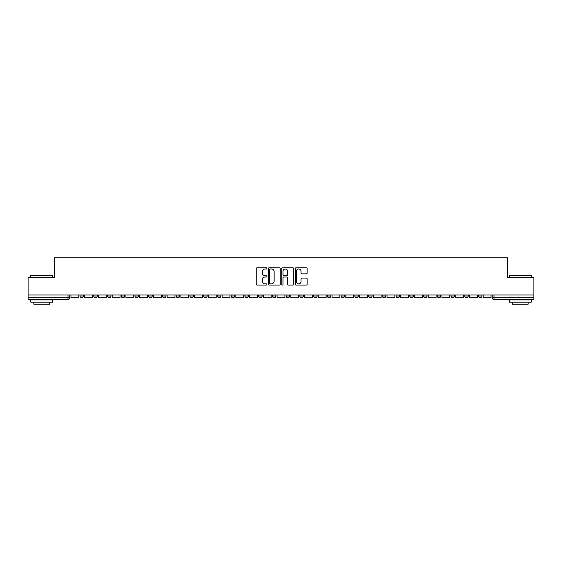 <?xml version="1.0" encoding="UTF-8"?>
<svg xmlns="http://www.w3.org/2000/svg" width="562" height="562" viewBox="0 0 562 562"><rect width="100%" height="100%" fill="white"/><g stroke="black" fill="none" stroke-linecap="round" stroke-linejoin="round"><path stroke-width="0.84" d="M266.908 268.376A0.604 0.604 0 0 0 266.304 267.772L257.115 267.772A0.864 0.864 0 0 0 256.251 268.636L256.251 284.203A0.864 0.864 0 0 0 257.115 285.067L266.304 285.067A0.604 0.604 0 0 0 266.908 284.463A0.604 0.604 0 0 0 266.304 283.852L265.109 283.852A2.768 2.768 0 0 1 262.349 281.091L262.349 279.792A2.768 2.768 0 0 1 265.109 277.024L266.304 277.024A0.604 0.604 0 0 0 266.908 276.42A0.604 0.604 0 0 0 266.304 275.816L265.109 275.816A2.768 2.768 0 0 1 262.349 273.048L262.349 271.748A2.768 2.768 0 0 1 265.109 268.98L266.304 268.98A0.604 0.604 0 0 0 266.908 268.376M451.012 295.008L451.012 295.977L454.532 295.977A1.763 1.763 0 0 1 452.768 297.734A1.763 1.763 0 0 1 451.012 295.977L451.012 295.008M437.271 295.008L437.271 295.977L440.791 295.977A1.763 1.763 0 0 1 439.027 297.734A1.763 1.763 0 0 1 437.271 295.977L437.271 295.008M354.819 295.008L354.819 295.977L358.338 295.977A1.763 1.763 0 0 1 356.582 297.734A1.763 1.763 0 0 1 354.819 295.977L354.819 295.008M341.078 295.008L341.078 295.977L344.597 295.977A1.763 1.763 0 0 1 342.841 297.734A1.763 1.763 0 0 1 341.078 295.977L341.078 295.008M327.337 295.008L327.337 295.977L330.856 295.977A1.763 1.763 0 0 1 329.093 297.734A1.763 1.763 0 0 1 327.337 295.977L327.337 295.008M299.848 295.008L299.848 295.977L303.375 295.977A1.763 1.763 0 0 1 301.611 297.734A1.763 1.763 0 0 1 299.848 295.977L299.848 295.008M272.366 295.977L272.366 295.008L272.366 295.977A1.763 1.763 0 0 0 274.13 297.734A1.763 1.763 0 0 1 272.366 295.977L275.893 295.977A1.763 1.763 0 0 1 274.13 297.734A1.763 1.763 0 0 0 275.893 295.977L275.893 295.008L275.893 295.977M258.625 295.977L258.625 295.008L258.625 295.977A1.763 1.763 0 0 0 260.389 297.734A1.763 1.763 0 0 1 258.625 295.977L262.152 295.977A1.763 1.763 0 0 1 260.389 297.734M244.884 295.977L244.884 295.008L244.884 295.977A1.763 1.763 0 0 0 246.648 297.734A1.763 1.763 0 0 1 244.884 295.977L248.411 295.977A1.763 1.763 0 0 1 246.648 297.734A1.763 1.763 0 0 0 248.411 295.977L248.411 295.008L248.411 295.977M231.144 295.008L231.144 295.977L234.663 295.977A1.763 1.763 0 0 1 232.907 297.734A1.763 1.763 0 0 1 231.144 295.977L231.144 295.008M217.403 295.008L217.403 295.977L220.922 295.977A1.763 1.763 0 0 1 219.159 297.734A1.763 1.763 0 0 1 217.403 295.977L217.403 295.008M203.662 295.008L203.662 295.977L207.181 295.977A1.763 1.763 0 0 1 205.418 297.734A1.763 1.763 0 0 1 203.662 295.977L203.662 295.008M189.914 295.977L189.914 295.008L189.914 295.977A1.763 1.763 0 0 0 191.677 297.734A1.763 1.763 0 0 1 189.914 295.977L193.44 295.977A1.763 1.763 0 0 1 191.677 297.734M162.432 295.977L162.432 295.008L162.432 295.977A1.763 1.763 0 0 0 164.195 297.734A1.763 1.763 0 0 1 162.432 295.977L165.959 295.977A1.763 1.763 0 0 1 164.195 297.734A1.763 1.763 0 0 0 165.959 295.977L165.959 295.008L165.959 295.977M148.691 295.977L148.691 295.008L148.691 295.977A1.763 1.763 0 0 0 150.454 297.734A1.763 1.763 0 0 1 148.691 295.977L152.218 295.977A1.763 1.763 0 0 1 150.454 297.734A1.763 1.763 0 0 0 152.218 295.977L152.218 295.008L152.218 295.977M134.95 295.977L134.95 295.008L134.95 295.977A1.763 1.763 0 0 0 136.714 297.734A1.763 1.763 0 0 1 134.95 295.977L138.477 295.977A1.763 1.763 0 0 1 136.714 297.734A1.763 1.763 0 0 0 138.477 295.977L138.477 295.008L138.477 295.977M121.209 295.977L121.209 295.008L121.209 295.977A1.763 1.763 0 0 0 122.973 297.734A1.763 1.763 0 0 1 121.209 295.977L124.729 295.977A1.763 1.763 0 0 1 122.973 297.734M107.468 295.977L107.468 295.008L107.468 295.977A1.763 1.763 0 0 0 109.232 297.734A1.763 1.763 0 0 1 107.468 295.977L110.988 295.977A1.763 1.763 0 0 1 109.232 297.734A1.763 1.763 0 0 0 110.988 295.977L110.988 295.008L110.988 295.977M93.728 295.977L93.728 295.008L93.728 295.977A1.763 1.763 0 0 0 95.484 297.734A1.763 1.763 0 0 1 93.728 295.977L97.247 295.977A1.763 1.763 0 0 1 95.484 297.734A1.763 1.763 0 0 0 97.247 295.977L97.247 295.008L97.247 295.977M306.269 273.87A0.864 0.864 0 0 0 307.133 273.006L307.133 268.636A0.864 0.864 0 0 0 306.269 267.772L296.069 267.772A0.864 0.864 0 0 0 295.205 268.636L295.205 284.203A0.864 0.864 0 0 0 296.069 285.067L306.269 285.067A0.864 0.864 0 0 0 307.133 284.203L307.133 278.928A0.864 0.864 0 0 0 306.269 278.064L301.899 278.064A0.864 0.864 0 0 0 301.035 278.928L301.035 281.541A2.311 2.311 0 0 1 298.724 283.852A2.311 2.311 0 0 1 296.413 281.541L296.413 271.298A2.311 2.311 0 0 1 298.724 268.98A2.311 2.311 0 0 1 301.035 271.298L301.035 273.006A0.864 0.864 0 0 0 301.899 273.87L306.269 273.87M28.1 295.008L28.1 277.473L54.352 277.473L54.352 257.832L507.648 257.832L507.648 277.473L533.9 277.473L533.9 295.008L28.1 295.008L28.1 297.734L69.765 297.734L69.765 295.008L69.765 297.734A1.763 1.763 0 0 1 68.002 299.497L28.1 299.497L28.1 297.734M280.241 268.636A0.864 0.864 0 0 0 279.377 267.772L269.177 267.772A0.864 0.864 0 0 0 268.313 268.636L268.313 284.203A0.864 0.864 0 0 0 269.177 285.067L279.377 285.067A0.864 0.864 0 0 0 280.241 284.203L280.241 268.636M282.623 267.772L292.823 267.772A0.864 0.864 0 0 1 293.687 268.636L293.687 284.203A0.864 0.864 0 0 1 292.823 285.067L288.461 285.067A0.864 0.864 0 0 1 287.589 284.203L287.589 277.888A0.864 0.864 0 0 0 286.725 277.024L283.831 277.024A0.864 0.864 0 0 0 282.967 277.888L282.967 284.463A0.604 0.604 0 0 1 282.363 285.067A0.604 0.604 0 0 1 281.759 284.463L281.759 268.636A0.864 0.864 0 0 1 282.623 267.772M492.235 295.008L492.235 297.734L533.9 297.734L533.9 299.497L493.998 299.497A1.763 1.763 0 0 1 492.235 297.734M533.9 295.008L533.9 297.734M482.013 295.008L482.013 295.977A1.763 1.763 0 0 1 480.257 297.734A1.763 1.763 0 0 1 478.494 295.977L482.013 295.977M478.494 295.008L478.494 295.977M468.272 295.008L468.272 295.977A1.763 1.763 0 0 1 466.516 297.734A1.763 1.763 0 0 1 464.753 295.977L468.272 295.977M464.753 295.008L464.753 295.977M454.532 295.008L454.532 295.977M440.791 295.008L440.791 295.977L440.791 295.008M427.05 295.008L427.05 295.977A1.763 1.763 0 0 1 425.286 297.734A1.763 1.763 0 0 1 423.523 295.977L427.05 295.977M423.523 295.008L423.523 295.977M413.309 295.008L413.309 295.977A1.763 1.763 0 0 1 411.546 297.734A1.763 1.763 0 0 1 409.782 295.977L413.309 295.977M409.782 295.008L409.782 295.977M399.568 295.008L399.568 295.977A1.763 1.763 0 0 1 397.805 297.734A1.763 1.763 0 0 1 396.041 295.977L399.568 295.977M396.041 295.008L396.041 295.977M385.827 295.008L385.827 295.977A1.763 1.763 0 0 1 384.064 297.734A1.763 1.763 0 0 1 382.301 295.977L385.827 295.977M382.301 295.008L382.301 295.977M372.086 295.008L372.086 295.977A1.763 1.763 0 0 1 370.323 297.734A1.763 1.763 0 0 1 368.56 295.977L372.086 295.977M368.56 295.008L368.56 295.977M358.338 295.008L358.338 295.977A1.763 1.763 0 0 1 356.582 297.734M344.597 295.008L344.597 295.977M330.856 295.977L330.856 295.008L330.856 295.977A1.763 1.763 0 0 1 329.093 297.734M317.116 295.008L317.116 295.977A1.763 1.763 0 0 1 315.352 297.734A1.763 1.763 0 0 1 313.589 295.977A1.763 1.763 0 0 0 315.352 297.734A1.763 1.763 0 0 0 317.116 295.977L313.589 295.977L313.589 295.008M303.375 295.977L303.375 295.008L303.375 295.977A1.763 1.763 0 0 1 301.611 297.734M289.634 295.008L289.634 295.977A1.763 1.763 0 0 1 287.87 297.734A1.763 1.763 0 0 1 286.107 295.977A1.763 1.763 0 0 0 287.87 297.734M286.107 295.008L286.107 295.977L289.634 295.977M262.152 295.008L262.152 295.977L262.152 295.008M234.663 295.977L234.663 295.008L234.663 295.977A1.763 1.763 0 0 1 232.907 297.734M220.922 295.977L220.922 295.008L220.922 295.977A1.763 1.763 0 0 1 219.159 297.734M207.181 295.977L207.181 295.008L207.181 295.977A1.763 1.763 0 0 1 205.418 297.734M193.44 295.008L193.44 295.977L193.44 295.008M179.7 295.977L179.7 295.008L179.7 295.977A1.763 1.763 0 0 1 177.936 297.734A1.763 1.763 0 0 1 176.173 295.977L179.7 295.977A1.763 1.763 0 0 1 177.936 297.734M176.173 295.008L176.173 295.977M124.729 295.008L124.729 295.977L124.729 295.008M83.506 295.008L83.506 295.977A1.763 1.763 0 0 1 81.743 297.734A1.763 1.763 0 0 1 79.987 295.977A1.763 1.763 0 0 0 81.743 297.734A1.763 1.763 0 0 0 83.506 295.977L83.506 295.008M79.987 295.008L79.987 295.977L83.506 295.977M68.002 295.008L68.002 299.497A1.763 1.763 0 0 0 69.765 297.734M270.125 268.98A0.604 0.604 0 0 0 269.521 269.591L269.521 283.248A0.604 0.604 0 0 0 270.125 283.852L271.383 283.852A2.768 2.768 0 0 0 274.151 281.091L274.151 271.748A2.768 2.768 0 0 0 271.383 268.98L270.125 268.98M287.589 271.341A2.311 2.311 0 0 0 285.278 269.029A2.311 2.311 0 0 0 282.967 271.341L282.967 274.951A0.864 0.864 0 0 0 283.831 275.816L286.725 275.816A0.864 0.864 0 0 0 287.589 274.951L287.589 271.341M78.792 295.008L78.792 297.734L70.953 297.734L70.953 295.008M92.533 295.008L92.533 297.734L84.693 297.734L84.693 295.008M106.281 295.008L106.281 297.734L98.441 297.734L98.441 295.008M120.022 295.008L120.022 297.734L112.182 297.734L112.182 295.008M133.763 295.008L133.763 297.734L125.923 297.734L125.923 295.008M147.504 295.008L147.504 297.734L139.664 297.734L139.664 295.008M30.741 275.542L52.765 275.542L30.741 275.542L30.741 277.473M52.765 302.138L30.741 302.138L30.741 299.939L52.765 299.939L52.765 302.138M49.681 302.138L49.681 304.168L33.825 304.168L33.825 302.138M509.235 275.542L531.259 275.542L509.235 275.542L509.235 277.473M531.259 302.138L509.235 302.138L509.235 299.939L531.259 299.939L531.259 302.138M528.175 302.138L528.175 304.168L512.319 304.168L512.319 302.138M161.245 295.008L161.245 297.734L153.405 297.734L153.405 295.008M174.986 295.008L174.986 297.734L167.146 297.734L167.146 295.008M188.727 295.008L188.727 297.734L180.887 297.734L180.887 295.008M202.468 295.008L202.468 297.734L194.628 297.734L194.628 295.008M216.208 295.008L216.208 297.734L208.369 297.734L208.369 295.008M229.956 295.008L229.956 297.734L222.116 297.734L222.116 295.008M243.697 295.008L243.697 297.734L235.857 297.734L235.857 295.008M257.438 295.008L257.438 297.734L249.598 297.734L249.598 295.008M271.179 295.008L271.179 297.734L263.339 297.734L263.339 295.008M284.92 295.008L284.92 297.734L277.08 297.734L277.08 295.008M298.661 295.008L298.661 297.734L290.821 297.734L290.821 295.008M312.402 295.008L312.402 297.734L304.562 297.734L304.562 295.008M326.143 295.008L326.143 297.734L318.303 297.734L318.303 295.008M339.884 295.008L339.884 297.734L332.044 297.734L332.044 295.008M353.631 295.008L353.631 297.734L345.792 297.734L345.792 295.008M367.372 295.008L367.372 297.734L359.532 297.734L359.532 295.008M381.113 295.008L381.113 297.734L373.273 297.734L373.273 295.008M394.854 295.008L394.854 297.734L387.014 297.734L387.014 295.008M408.595 295.008L408.595 297.734L400.755 297.734L400.755 295.008M422.336 295.008L422.336 297.734L414.496 297.734L414.496 295.008M436.077 295.008L436.077 297.734L428.237 297.734L428.237 295.008M449.818 295.008L449.818 297.734L441.978 297.734L441.978 295.008M463.559 295.008L463.559 297.734L455.719 297.734L455.719 295.008M477.307 295.008L477.307 297.734L469.467 297.734L469.467 295.008M491.048 295.008L491.048 297.734L483.208 297.734L483.208 295.008M493.998 295.008L493.998 299.497M52.765 277.473L52.765 275.542M47.742 299.939L47.742 299.497M35.764 299.939L35.764 299.497M531.259 277.473L531.259 275.542M526.236 299.939L526.236 299.497M514.258 299.939L514.258 299.497"/></g></svg>
